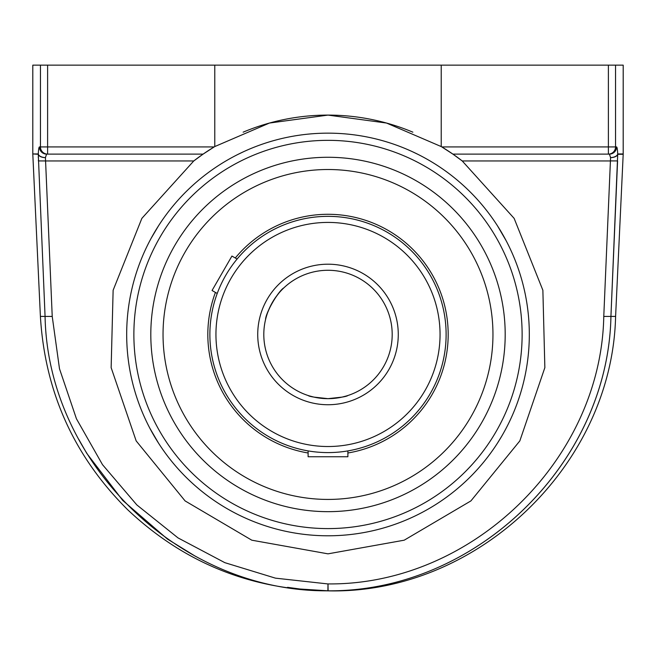 <?xml version="1.0" encoding="UTF-8"?>
<svg xmlns="http://www.w3.org/2000/svg" width="656" height="656" viewBox="0 0 656 656"><rect width="100%" height="100%" fill="white"/><g stroke="black" fill="none" stroke-linecap="round" stroke-linejoin="round"><path stroke-width="0.98" d="M412.878 132.176A219.375 219.375 0 0 0 328 115.095L386.54 123.049L441.226 146.575A219.375 219.375 0 0 1 441.816 146.928A219.375 219.375 0 0 1 462.226 160.95L514.14 218.374L542.873 290.255L544.857 367.647L519.831 440.906L470.91 500.913L404.203 540.191L328 553.844L251.797 540.191L185.09 500.913L136.169 440.906L111.143 367.647L113.127 290.255L141.86 218.374L193.774 160.95A219.375 219.375 0 0 1 214.184 146.928L47.609 146.928L47.609 154.119L46.576 154.119L203.106 154.119L214.184 146.928A219.375 219.375 0 0 1 214.774 146.567L269.46 123.049L328 115.095A219.375 219.375 0 0 0 243.122 132.176M214.774 146.567L214.774 65.149L608.391 65.149L608.391 146.928L441.816 146.928L452.894 154.119L609.424 154.119A7.191 7.159 -90 0 0 616.574 146.928C617.099 147.1 617.485 149.494 617.731 154.119M453.075 154.242L462.685 161.302M193.315 161.302L202.86 154.283M328 535.788A201.318 201.318 0 0 0 529.318 334.47A201.318 201.318 0 0 0 328 133.152A201.318 201.318 0 0 0 126.682 334.47A201.318 201.318 0 0 0 328 535.788M287.549 587.333L299.948 589.014L328 590.81C180.49 592.073 47.872 463.8 45.067 316.405L38.286 154.283A7.191 3.682 -179.7 0 0 45.436 157.629A7.191 3.674 -177 0 1 38.278 153.947L32.8 153.947L32.8 65.149L40.459 65.149L40.459 146.928L39.426 146.928C38.901 147.1 38.515 149.494 38.269 154.119C38.515 149.494 38.901 147.1 39.426 146.928A7.191 7.159 90 0 0 46.576 154.119L47.609 154.119A7.191 7.15 -90 0 1 40.459 146.928L47.609 146.928L47.609 65.149L214.774 65.149M441.226 65.149L441.226 146.567M616.574 146.928L615.541 146.928L615.541 65.149L623.2 65.149L623.192 154.283L617.714 154.283A7.191 7.159 -90 0 0 617.722 153.947A7.191 3.674 177 0 1 610.564 157.629A7.191 3.682 179.7 0 0 617.714 154.283L610.933 316.405C608.104 463.792 475.452 592.048 328.115 590.81L327.885 590.81A7.191 7.191 0 0 0 328.115 590.81L328 583.979L327.885 590.81M328 590.81C475.584 592.065 608.145 463.726 610.933 316.405L617.583 160.925L610.433 160.909M610.564 157.62L603.774 316.43L615.599 316.405L623.192 154.283M328 583.947L275.438 578.149L224.844 562.668L178.006 537.895L136.842 504.931L102.5 464.661L76.44 418.782L59.491 368.754L52.226 316.43L45.576 160.95L38.417 160.925L38.384 160.113M193.774 160.95L45.576 160.95L45.436 157.62M45.436 157.629L46.576 154.119M78.704 439.274L86.797 453.411L122.688 500.405L167.444 539.068L195.135 556.116M38.294 156.907L38.31 157.67M47.609 65.149L40.459 65.149M238.554 154.119L243.483 151.749M412.517 151.749L417.446 154.119M506.161 240.736L497.486 225.82M497.486 443.12L501.774 436.117M149.839 428.204L158.514 443.12M158.514 225.82L151.077 238.407M608.391 154.119L608.391 146.928L615.541 146.928A7.191 7.15 90 0 1 608.391 154.119L609.424 154.119L610.564 157.629M615.541 65.149L608.391 65.149M328 157.276A177.194 177.194 0 0 1 481.455 423.063A177.194 177.194 0 0 1 174.545 423.063A177.194 177.194 0 0 1 328 157.276M237.103 259.03L231.937 256.053L212.052 290.493L217.226 293.47A118.121 118.121 0 0 0 308.115 450.902L308.115 456.748L347.885 456.748L347.885 450.902A118.121 118.121 0 0 0 430.295 275.413A118.121 118.121 0 0 0 237.103 259.03L236.947 259.218M347.885 452.993A120.171 120.171 0 0 0 432.074 274.38A120.171 120.171 0 0 0 235.299 257.988M215.422 292.428A120.171 120.171 0 0 0 308.115 452.993M328 499.429A164.959 164.959 0 0 0 470.86 251.994A164.959 164.959 0 0 0 185.14 251.994A164.959 164.959 0 0 0 328 499.429M346.36 395.986L342.063 397.11L328 398.668C340.079 397.634 346.712 396.585 347.885 395.511M309.64 395.986L313.937 397.11L328 398.668C315.921 397.634 309.288 396.585 308.115 395.511M283.909 287.812C280.891 290.255 277.053 295.11 272.404 302.375C268.443 310.034 266.156 315.782 265.549 319.611C265.508 313.117 278.259 291.026 283.909 287.812M328 452.591A118.121 118.121 0 0 0 430.295 275.413A118.121 118.121 0 0 0 225.705 275.413A118.121 118.121 0 0 0 328 452.591M328 398.668A64.198 64.198 0 0 1 272.404 302.375A64.198 64.198 0 0 1 383.596 302.375A64.198 64.198 0 0 1 328 398.668A64.198 64.198 0 0 1 272.404 302.375A64.198 64.198 0 0 1 383.596 302.375A64.198 64.198 0 0 1 328 398.668M328 511.664A177.194 177.194 0 0 0 481.455 245.877A177.194 177.194 0 0 0 174.545 245.877A177.194 177.194 0 0 0 328 511.664M603.774 316.397C601.06 460.168 471.557 585.193 328.189 583.922M623.2 153.947L617.722 153.947M52.226 316.43L40.401 316.405C44.936 391.927 74.013 456.363 127.658 509.712C183.918 562.733 250.699 589.777 328 590.851C476.953 594.418 612.204 465.342 615.599 316.405M38.278 153.947A7.191 7.159 90 0 0 38.286 154.283L32.8 153.947M462.226 160.95L610.424 160.95M328 140.343A194.127 194.127 0 0 1 496.116 431.533A194.127 194.127 0 0 1 159.884 431.533A194.127 194.127 0 0 1 328 140.343M328 446.523A112.053 112.053 0 0 1 230.961 278.439A112.053 112.053 0 0 1 425.039 278.439A112.053 112.053 0 0 1 328 446.523M328 404.736A70.258 70.258 0 0 0 388.852 299.341A70.258 70.258 0 0 0 267.148 299.341A70.258 70.258 0 0 0 328 404.736M40.401 316.405L32.808 154.283"/></g></svg>
